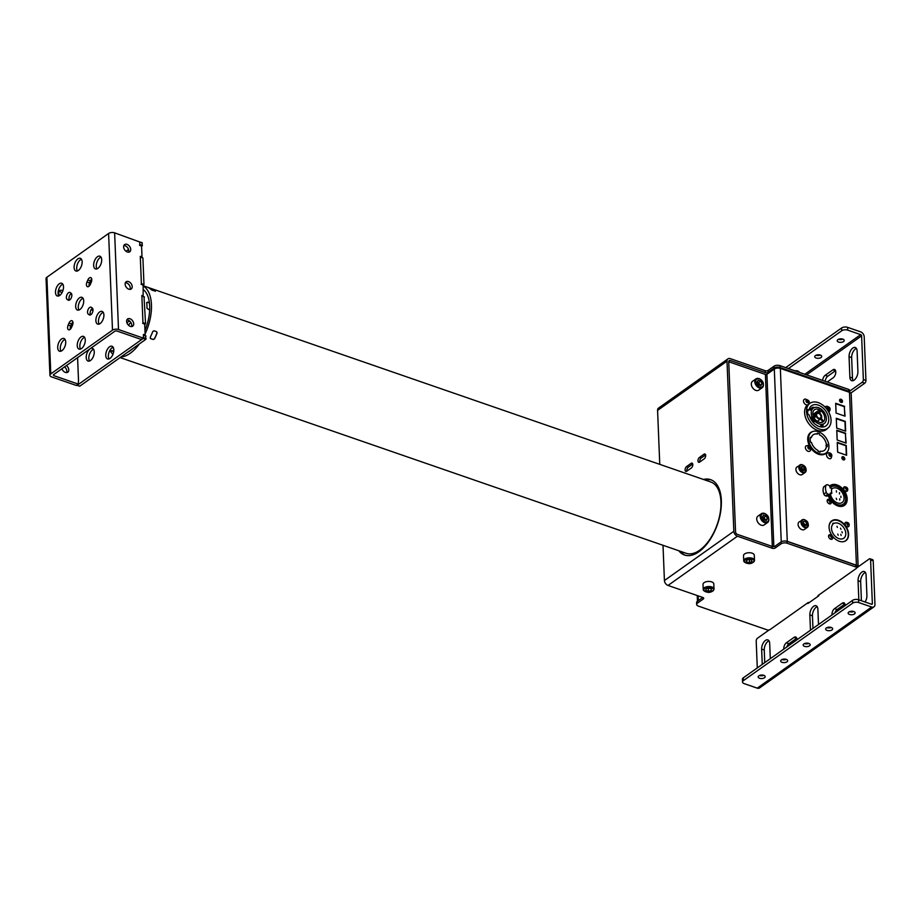 <?xml version="1.0" encoding="UTF-8"?>
<svg xmlns="http://www.w3.org/2000/svg" width="921" height="921" viewBox="0 0 921 921"><rect width="100%" height="100%" fill="white"/><g stroke="black" fill="none" stroke-linecap="round" stroke-linejoin="round"><path stroke-width="1.38" d="M854.458 613.962A3.5 1.761 177.7 0 0 855.149 612.856A3.5 1.761 177.7 0 0 852.719 611.279A3.5 1.761 177.7 0 0 848.84 612.016A3.5 1.761 177.7 0 0 848.149 613.133A3.5 1.761 177.7 0 0 850.59 614.71A3.5 1.761 177.7 0 0 854.458 613.962M831.962 629.918A3.5 1.761 177.7 0 0 832.653 628.801A3.5 1.761 177.7 0 0 830.224 627.224A3.5 1.761 177.7 0 0 826.356 627.972A3.5 1.761 177.7 0 0 825.665 629.089A3.5 1.761 177.7 0 0 828.094 630.655A3.5 1.761 177.7 0 0 831.962 629.918M786.983 661.819A3.5 1.761 177.7 0 0 787.674 660.702A3.5 1.761 177.7 0 0 785.233 659.125A3.5 1.761 177.7 0 0 781.365 659.873A3.5 1.761 177.7 0 0 780.674 660.99A3.5 1.761 177.7 0 0 783.103 662.567A3.5 1.761 177.7 0 0 786.983 661.819M764.488 677.764A3.5 1.761 177.7 0 0 765.178 676.659A3.5 1.761 177.7 0 0 762.738 675.081A3.5 1.761 177.7 0 0 758.869 675.83A3.5 1.761 177.7 0 0 758.179 676.935A3.5 1.761 177.7 0 0 760.608 678.512A3.5 1.761 177.7 0 0 764.488 677.764M809.478 645.863A3.5 1.761 177.7 0 0 810.169 644.758A3.5 1.761 177.7 0 0 807.729 643.18A3.5 1.761 177.7 0 0 803.86 643.929A3.5 1.761 177.7 0 0 803.17 645.034A3.5 1.761 177.7 0 0 805.599 646.611A3.5 1.761 177.7 0 0 809.478 645.863M818.504 624.519L817.883 609.242A6.735 3.569 -70.9 0 0 816.064 605.73A6.735 3.569 -70.9 0 0 813.634 606.283A6.735 3.569 -70.9 0 0 809.847 614.94L810.468 630.217M817.192 606.663A6.735 3.569 -70.9 0 0 816.225 607.181A6.735 3.569 -70.9 0 0 812.449 615.838L812.955 628.456M865.084 602A6.735 3.569 -70.9 0 0 866.914 595.519L866.085 575.061A6.735 3.569 -70.9 0 0 864.278 571.538A6.735 3.569 -70.9 0 0 861.837 572.102A6.735 3.569 -70.9 0 0 858.05 580.76L858.821 599.836M865.395 572.482A6.735 3.569 -70.9 0 0 864.428 573A6.735 3.569 -70.9 0 0 860.651 581.658L861.411 600.734M770.301 658.699L769.68 643.422A6.735 3.569 -70.9 0 0 767.861 639.911A6.735 3.569 -70.9 0 0 765.432 640.463A6.735 3.569 -70.9 0 0 761.644 649.121L762.266 664.398M768.989 640.843A6.735 3.569 -70.9 0 0 768.022 641.361A6.735 3.569 -70.9 0 0 764.246 650.019L764.752 662.636M852.834 348.046A6.735 3.569 -70.9 0 0 849.058 356.703L849.876 377.161A6.735 3.569 -70.9 0 0 851.695 380.684A6.735 3.569 -70.9 0 0 855.908 378.22A6.735 3.569 -70.9 0 0 857.912 371.462L857.094 351.016A6.735 3.569 -70.9 0 0 855.275 347.493A6.735 3.569 -70.9 0 0 852.834 348.046M856.403 348.437A6.735 3.569 -70.9 0 0 855.436 348.944A6.735 3.569 -70.9 0 0 851.649 357.601L852.466 378.059A6.735 3.569 -70.9 0 0 853.157 380.638M820.312 355.069A3.5 1.761 -2.3 0 1 821.716 356.415A3.5 1.761 -2.3 0 1 819.817 358.073A3.5 1.761 -2.3 0 1 816.133 358.039A3.5 1.761 -2.3 0 1 814.717 356.692A3.5 1.761 -2.3 0 1 816.616 355.034A3.5 1.761 -2.3 0 1 820.312 355.069A3.5 1.761 -2.3 0 1 816.018 355.241L816.018 355.241M842.807 339.124A3.5 1.761 -2.3 0 1 844.212 340.459A3.5 1.761 -2.3 0 1 842.312 342.128A3.5 1.761 -2.3 0 1 838.628 342.082A3.5 1.761 -2.3 0 1 837.212 340.747A3.5 1.761 -2.3 0 1 839.112 339.078A3.5 1.761 -2.3 0 1 842.807 339.124A3.5 1.761 -2.3 0 1 838.513 339.296L838.513 339.296M794.881 370.818A3.5 1.761 -2.3 0 1 797.816 371.025A3.5 1.761 -2.3 0 1 799.221 372.314M797.816 371.025A3.5 1.761 -2.3 0 1 796.55 371.393M828.232 495.371A12.18 8.312 54.7 0 0 830.397 499.873M831.191 500.955A12.18 8.312 54.7 0 0 844.465 505.353A12.18 8.312 54.7 0 0 847.182 498.802A12.18 8.312 54.7 0 0 840.873 487.094A12.18 8.312 54.7 0 0 830.374 485.494A12.18 8.312 54.7 0 0 829.614 486.127M839.561 400.336A1.83 1.255 54.7 0 0 840.516 402.097A1.83 1.255 54.7 0 0 842.093 402.339A1.83 1.255 54.7 0 0 842.508 401.349A1.83 1.255 54.7 0 0 841.552 399.587A1.83 1.255 54.7 0 0 839.975 399.346A1.83 1.255 54.7 0 0 839.561 400.336M841.875 457.806A1.83 1.255 54.7 0 0 842.819 459.567A1.83 1.255 54.7 0 0 844.396 459.809A1.83 1.255 54.7 0 0 844.81 458.819A1.83 1.255 54.7 0 0 843.866 457.058A1.83 1.255 54.7 0 0 842.278 456.816A1.83 1.255 54.7 0 0 841.875 457.806M832.492 536.137A12.18 8.312 54.7 0 0 845.881 540.685A12.18 8.312 54.7 0 0 848.598 534.122A12.18 8.312 54.7 0 0 842.289 522.426A12.18 8.312 54.7 0 0 831.79 520.814A12.18 8.312 54.7 0 0 829.073 527.376A12.18 8.312 54.7 0 0 831.997 535.469M807.429 404.906A15.519 10.591 54.7 0 0 804.609 412.746A15.519 10.591 54.7 0 0 812.656 427.655A15.519 10.591 54.7 0 0 826.033 429.704A15.519 10.591 54.7 0 0 827.346 428.507M856.219 565.367L856.415 565.229A4.306 2.176 177.7 0 1 858.142 566.829L851.2 393.969A4.306 2.176 -2.3 0 0 849.473 392.311L780.34 368.412L787.282 541.329A4.306 2.176 177.7 0 0 783.944 541.03M728.73 361.688L730.376 360.514A2.153 1.474 54.7 0 0 729.213 360.618A2.153 1.474 54.7 0 0 728.73 361.78A2.153 1.474 54.7 0 1 729.11 361.884L765.409 374.444L772.316 546.441M773.836 546.556L766.917 374.283L765.409 374.444M766.917 374.283L774.308 369.045A4.306 2.176 -2.3 0 1 780.34 368.412M809.64 403.548A15.519 10.591 54.7 0 0 808.569 404.077M831.513 521.378A12.18 8.312 54.7 0 0 830.903 521.597M837.247 442.345L837.638 452.165L846.629 455.273L846.238 445.453L837.247 442.345M836.28 418.261L836.671 428.081L845.662 431.189L845.271 421.369L836.28 418.261M844.661 406.38L835.681 403.271L836.072 413.08L845.064 416.188L844.269 406.656M845.743 433.296L836.763 430.188L837.154 440.008L846.134 443.116L845.351 433.572M830.397 456.033A1.773 1.209 54.7 0 0 829.522 454.629M828.532 409.557A1.773 1.209 54.7 0 0 827.403 407.957M807.452 402.281A1.773 1.209 54.7 0 0 806.278 400.647M809.317 448.757A1.773 1.209 54.7 0 0 808.488 447.376M831.87 536.69A1.773 1.209 54.7 0 0 831.329 535.93M848.241 524.199A1.773 1.209 54.7 0 0 847.7 523.439M830.454 501.266A1.773 1.209 54.7 0 0 829.902 500.506M846.825 488.775A1.773 1.209 54.7 0 0 846.272 488.015M812.472 431.638A12.929 8.819 54.7 0 0 807.729 439.49A12.929 8.819 54.7 0 0 809.778 446.374M810.756 447.963A12.929 8.819 54.7 0 0 827.035 452.176M787.282 541.329L856.415 565.229L849.473 392.311M850.923 393.014L864.738 383.217L862.148 382.319A2.153 1.14 -70.9 0 0 863.357 379.556L861.607 335.854A1.082 0.737 54.7 0 0 860.698 334.634L804.827 374.248M849.565 391.241L862.148 382.319M863.357 379.556L865.947 380.454A2.153 1.14 109.1 0 1 864.738 383.217M865.947 380.454L864.197 336.752A4.306 2.936 54.7 0 0 860.594 331.836L847.631 327.358L847.734 330.144A4.306 2.176 177.7 0 0 841.713 330.777L841.598 327.991A4.306 2.176 -2.3 0 1 847.631 327.358M788.411 368.573L841.713 330.777M785.694 367.629L841.598 327.991M847.734 330.144L860.698 334.634M769.127 629.952L757.407 638.265A2.153 1.14 -70.9 0 0 756.199 641.028L757.281 667.932M870.598 559.91L872.36 603.6A1.082 0.737 54.7 0 1 871.531 604.234L858.568 599.755L858.683 602.541L871.646 607.02A4.306 2.936 54.7 0 0 873.983 606.824A4.306 2.936 54.7 0 0 874.95 604.498L873.2 560.808L870.598 559.91A2.153 1.14 -70.9 0 0 870.023 558.782A2.153 1.14 -70.9 0 0 869.24 558.955L856.657 567.889M873.983 606.824L759.583 687.941A4.306 2.936 -125.3 0 1 757.246 688.148L744.283 683.67A4.306 2.176 177.7 0 1 742.545 682.012L742.43 679.226A4.306 2.176 -2.3 0 1 743.282 677.856L743.397 680.642A4.306 2.176 177.7 0 0 742.545 682.012M870.023 558.782L872.613 559.68A2.153 1.14 109.1 0 1 873.2 560.808M796.746 638.207A4.582 2.429 -70.9 0 0 796.653 638.265L788.94 643.733A4.582 2.429 -70.9 0 0 786.764 647.014M796.953 639.796A4.582 2.429 -70.9 0 0 795.721 636.998A4.582 2.429 -70.9 0 0 794.063 637.367L786.35 642.835A4.582 2.429 -70.9 0 0 783.806 649.121M844.948 604.015A4.582 2.429 -70.9 0 0 844.856 604.084L837.143 609.552A4.582 2.429 -70.9 0 0 834.967 612.833M845.156 605.615A4.582 2.429 -70.9 0 0 843.924 602.806A4.582 2.429 -70.9 0 0 842.266 603.186L834.553 608.654A4.582 2.429 -70.9 0 0 832.008 614.94M835.577 370.679A4.582 2.429 -70.9 0 0 835.485 370.737L827.772 376.205A4.582 2.429 -70.9 0 0 825.216 381.306M827.219 381.996L833.206 377.748A4.582 2.429 -70.9 0 0 835.692 373.189A4.582 2.429 -70.9 0 0 834.553 369.471A4.582 2.429 -70.9 0 0 832.895 369.839L825.181 375.308A4.582 2.429 -70.9 0 0 822.626 380.408M807.878 602.771L807.901 603.508L818.827 595.76L818.804 595.024M858.683 602.541A4.306 2.176 177.7 0 0 852.65 603.163L852.535 600.377L743.282 677.856M852.65 603.163L743.397 680.642M804.459 643.583A3.5 1.761 177.7 0 0 808.753 643.411M759.468 675.484A3.5 1.761 177.7 0 0 763.762 675.312M781.964 659.54A3.5 1.761 177.7 0 0 786.258 659.367M826.954 627.638A3.5 1.761 177.7 0 0 831.249 627.466M849.45 611.682A3.5 1.761 177.7 0 0 853.744 611.509M852.535 600.377A4.306 2.176 -2.3 0 1 858.568 599.755M841.621 402.5A1.612 1.105 54.7 0 0 839.572 400.094M843.924 459.97A1.612 1.105 54.7 0 0 841.886 457.564M845.823 443.001L845.455 433.607L836.809 430.614L837.189 440.019M846.318 455.17L845.938 445.764L837.293 442.782L837.673 452.176M845.351 431.074L844.971 421.68L836.326 418.698L836.705 428.092M844.753 416.085L844.373 406.691L835.727 403.697L836.107 413.092M830.12 487.969A10.511 7.172 -125.3 0 1 831.145 486.99A10.511 7.172 -125.3 0 1 836.867 486.495A10.511 7.172 -125.3 0 1 844.914 494.899A10.511 7.172 -125.3 0 1 843.302 504.132A10.511 7.172 -125.3 0 1 837.592 504.627A10.511 7.172 -125.3 0 1 829.176 495.072L831.87 493.149A10.511 7.172 -125.3 0 1 831.686 488.51L830.086 487.497A2.153 1.474 -125.3 0 0 828.29 485.033L827.588 484.791A2.153 1.474 -125.3 0 0 826.413 484.895A2.153 1.474 -125.3 0 0 826.022 485.402A10.776 7.356 -125.3 0 0 826.31 492.378A2.153 1.474 -125.3 0 0 827.956 494.093L828.658 494.335L826.218 496.062A2.153 1.474 -125.3 0 0 827.392 495.97L829.833 494.232A2.153 1.474 -125.3 0 1 828.658 494.335M827.875 494.888A2.153 1.474 -125.3 0 0 827.875 494.807L828.578 494.301M831.87 493.149L830.316 493.069A2.153 1.474 -125.3 0 1 829.833 494.232M826.413 484.895L823.973 486.633A2.153 1.474 -125.3 0 0 823.581 487.14A10.776 7.356 -125.3 0 0 823.869 494.105A2.153 1.474 -125.3 0 0 825.515 495.82L827.956 494.093M838.605 506.159A11.961 8.162 54.7 0 0 846.779 498.353A11.961 8.162 54.7 0 0 836.809 485.24A11.961 8.162 54.7 0 0 829.717 486.288M831.559 489.258A8.542 5.825 -125.3 0 1 832.285 488.591A8.542 5.825 -125.3 0 1 836.924 488.188A8.542 5.825 -125.3 0 1 843.475 495.014A8.542 5.825 -125.3 0 1 842.162 502.521A8.542 5.825 -125.3 0 1 837.523 502.924A8.542 5.825 -125.3 0 1 830.466 494.151M836.222 498.284L836.694 499.55L836.222 498.284M836.395 490.778L836.452 492.079L836.395 490.778M839.457 492.666L839.503 493.967L839.457 492.666M840.873 496.177L840.919 497.478L840.873 496.177M839.699 498.802L839.756 500.103L839.699 498.802M843.049 541.744A11.961 8.162 54.7 0 0 845.57 540.742A11.961 8.162 54.7 0 0 847.401 530.22A11.961 8.162 54.7 0 0 838.237 520.664A11.961 8.162 54.7 0 0 831.732 521.217A11.961 8.162 54.7 0 0 829.073 526.513M838.34 523.312A8.888 6.067 -125.3 0 1 845.156 530.415A8.888 6.067 -125.3 0 1 843.786 538.232A8.888 6.067 -125.3 0 1 838.962 538.647A8.888 6.067 -125.3 0 1 832.365 532.108A8.888 6.067 -125.3 0 1 832.86 524.291A1.082 0.737 -125.3 0 1 833.989 523.439A8.888 6.067 -125.3 0 1 838.34 523.312M841.172 535.458L840.746 534.307L841.172 535.458M838.179 535.251L837.765 534.099L838.179 535.251M842.347 532.845L841.921 531.693L842.347 532.845M840.931 529.322L840.505 528.17L840.931 529.322M837.396 527.422L836.982 526.271L837.396 527.422M828.601 500.656L829.936 501.082L829.729 502.429L830.374 501.231L831.191 501.784L830.051 499.792L829.925 500.621L828.601 500.656M831.007 503.43L831.433 501.991C831.341 500.287 830.212 499.389 828.06 499.286A2.602 1.773 54.7 0 0 827.15 500.851A2.602 1.773 54.7 0 0 828.704 503.511A2.602 1.773 54.7 0 0 831.007 503.43A2.602 1.773 54.7 0 0 831.318 502.302M830.028 536.068L831.364 536.506L831.156 537.841L831.801 536.655L832.619 537.208L831.479 535.205L831.341 536.034L830.028 536.068M832.423 538.854L832.849 537.415C832.757 535.711 831.64 534.813 829.487 534.71A2.602 1.773 54.7 0 0 828.566 536.275A2.602 1.773 54.7 0 0 830.12 538.923A2.602 1.773 54.7 0 0 832.423 538.854A2.602 1.773 54.7 0 0 832.734 537.714M848.172 524.164L848.966 524.256L847.412 522.564L847.711 523.542L846.399 523.819L847.734 524.014L847.527 525.35L847.688 524.498M848.794 526.363L849.22 524.924C849.139 523.22 848.011 522.322 845.858 522.219A2.602 1.773 54.7 0 0 844.937 523.784A2.602 1.773 54.7 0 0 846.491 526.432A2.602 1.773 54.7 0 0 848.794 526.363A2.602 1.773 54.7 0 0 849.104 525.223M844.971 488.165L846.318 488.591L846.1 489.937L846.744 488.74L847.562 489.293L846.422 487.301L846.295 488.13L844.971 488.165M847.378 490.939L847.804 489.5C847.711 487.796 846.583 486.898 844.43 486.795A2.602 1.773 54.7 0 0 843.521 488.36A2.602 1.773 54.7 0 0 845.075 491.02A2.602 1.773 54.7 0 0 847.378 490.939A2.602 1.773 54.7 0 0 847.688 489.799M818.665 412.654A3.661 2.498 -125.3 0 1 818.861 412.735L819.471 409.799A7.437 5.077 54.7 0 0 818.539 409.396A7.437 5.077 54.7 0 0 814.486 409.753A7.437 5.077 54.7 0 0 812.99 415.014L815.879 415.129A3.661 2.498 -125.3 0 1 816.674 412.827A3.661 2.498 -125.3 0 1 818.665 412.654M818.884 418.192A2.751 1.877 54.7 0 0 820.381 418.053A2.751 1.877 54.7 0 0 820.807 415.647A2.751 1.877 54.7 0 0 818.7 413.448A2.751 1.877 54.7 0 0 817.203 413.575A2.751 1.877 54.7 0 0 816.777 415.993A2.751 1.877 54.7 0 0 818.884 418.192M810.215 417.789L811.332 417.075A9.429 6.435 54.7 0 0 814.279 421.645L813.243 422.382M813.024 408.371A9.429 6.435 54.7 0 0 812.69 408.579A9.429 6.435 54.7 0 0 812.391 408.82L810.468 410.179A9.429 6.435 -125.3 0 1 810.768 409.949A9.429 6.435 -125.3 0 1 811.09 409.741M819.114 423.948A9.429 6.435 -125.3 0 1 811.896 416.407A9.429 6.435 -125.3 0 1 813.335 408.13A9.429 6.435 -125.3 0 1 818.47 407.681A9.429 6.435 -125.3 0 1 825.688 415.221A9.429 6.435 -125.3 0 1 824.249 423.51A9.429 6.435 -125.3 0 1 819.114 423.948M810.664 417.455A10.511 7.172 54.7 0 0 813.611 422.025L813.197 422.325M813.611 422.025L814.279 421.645M822.534 424.523L823.121 425.433L821.198 426.803L820.611 425.882L822.534 424.523A9.429 6.435 54.7 0 0 823.604 423.959L824.249 423.51M823.282 424.167L822.614 424.639M819.471 409.799L813.692 413.909M820.484 410.421L819.874 413.345A3.661 2.498 -125.3 0 1 821.302 418.422L823.593 421.45A7.437 5.077 54.7 0 0 820.484 410.421M820.611 418.974A3.661 2.498 -125.3 0 1 816.213 416.292L813.312 416.188A7.437 5.077 54.7 0 0 822.902 422.014L820.611 418.974L817.284 421.334M816.213 416.292L814.06 417.823M819.322 429.013A15.3 10.442 -125.3 0 1 807.602 416.787A15.3 10.442 -125.3 0 1 809.939 403.329A15.3 10.442 -125.3 0 1 818.262 402.615A15.3 10.442 -125.3 0 1 829.982 414.853A15.3 10.442 -125.3 0 1 827.645 428.3A15.3 10.442 -125.3 0 1 819.322 429.013M809.029 409.983L807.786 409.557A13.896 9.486 54.7 0 0 807.982 414.531L809.225 414.957A12.387 8.45 54.7 0 0 819.218 426.504A12.387 8.45 54.7 0 0 825.964 425.928A12.387 8.45 54.7 0 0 827.864 415.037A12.387 8.45 54.7 0 0 818.366 405.125A12.387 8.45 54.7 0 0 811.62 405.712A12.387 8.45 54.7 0 0 809.029 409.983L807.648 410.973M819.183 453.593A12.721 8.68 -125.3 0 1 809.444 443.427A12.721 8.68 -125.3 0 1 811.389 432.248A12.721 8.68 -125.3 0 1 818.308 431.65A12.721 8.68 -125.3 0 1 828.048 441.815A12.721 8.68 -125.3 0 1 826.102 452.994A12.721 8.68 -125.3 0 1 819.183 453.593M818.378 433.423A10.672 7.276 54.7 0 0 817.341 433.123L817.376 434.067A9.59 6.539 54.7 0 0 813.197 434.793A9.59 6.539 54.7 0 0 811.297 437.659L810.388 437.348A10.672 7.276 54.7 0 0 810.584 442.184L811.482 442.494A9.59 6.539 54.7 0 0 818.032 450.461L818.078 451.394A10.672 7.276 54.7 0 0 820.151 452.119L820.116 451.175A9.59 6.539 54.7 0 0 824.295 450.45A9.59 6.539 54.7 0 0 826.413 446.374L827.277 446.673A10.672 7.276 54.7 0 0 827.196 444.44L826.321 444.141A9.59 6.539 54.7 0 0 819.448 434.781L819.414 433.849A10.672 7.276 54.7 0 0 818.378 433.423M826.229 446.501A12.721 8.68 54.7 0 0 825.987 445.304M811.804 407.911L809.87 409.269A10.511 7.172 54.7 0 1 810.146 409.074L812.069 407.704A10.511 7.172 54.7 0 0 811.804 407.911M810.146 409.074A10.511 7.172 54.7 0 1 811.251 408.475L813.174 407.117A10.511 7.172 54.7 0 0 812.069 407.704M807.268 402.327A1.082 0.737 54.7 0 0 806.278 400.831M804.24 399.38L805.035 399.012C809.444 400.198 810.422 402.086 807.982 404.664A3.235 2.21 -125.3 0 1 807.475 404.895A3.235 2.21 -125.3 0 1 804.091 402.961A3.235 2.21 -125.3 0 1 804.24 399.38A3.235 2.21 -125.3 0 1 804.735 399.15M807.993 401.061L806.266 400.439L807.187 402.35L808.028 402.132L807.993 401.061M828.37 409.557A1.082 0.737 54.7 0 0 827.38 408.13M824.986 407.013A3.235 2.21 -125.3 0 1 825.32 406.679A3.235 2.21 -125.3 0 1 826.195 406.391M829.153 408.521L827.438 407.623L828.106 409.569L829.027 409.523L829.153 408.521M825.32 406.679L826.644 406.219C830.235 407.059 831.041 408.959 829.061 411.952A3.235 2.21 -125.3 0 1 828.762 412.113M829.752 458.716A3.235 2.21 -125.3 0 1 826.828 456.332A3.235 2.21 -125.3 0 1 827.196 453.155L828.923 452.718C831.905 453.351 832.572 455.25 830.938 458.428A3.235 2.21 -125.3 0 1 829.752 458.716M830.351 454.134L829.395 454.041L829.142 454.962L830.811 456.079L830.351 454.134L829.245 454.594M808.431 451.394A3.235 2.21 -125.3 0 1 805.691 448.907A3.235 2.21 -125.3 0 1 806.105 445.868L808.12 445.465C811.389 447.157 811.965 449.057 809.847 451.14A3.235 2.21 -125.3 0 1 808.431 451.394M809.363 446.904L808.373 446.708L808.039 447.571L809.663 448.826L809.363 446.904L808.143 447.307M66.462 365.545A4.421 3.016 -125.3 0 1 68.787 369.828A4.421 3.016 -125.3 0 1 67.809 372.199A4.421 3.016 -125.3 0 1 61.96 368.722M64.528 366.903A4.421 3.016 -125.3 0 1 66.865 371.186A4.421 3.016 -125.3 0 1 66.634 372.591M59.543 295.56A4.421 3.016 -125.3 0 1 58.714 293.005A4.421 3.016 -125.3 0 1 59.704 290.622A4.421 3.016 -125.3 0 1 62.87 290.76M69.466 300.073A3.776 1.992 109.1 0 1 69.167 296.815A3.776 1.992 109.1 0 1 71.09 293.638A3.776 1.992 109.1 0 1 71.354 293.477M68.499 292.74A3.776 1.992 109.1 0 1 69.858 292.429A3.776 1.992 109.1 0 1 70.134 292.567L71.09 293.235A3.776 1.992 109.1 0 1 71.389 297.575A3.776 1.992 109.1 0 1 68.361 300.223A3.776 1.992 109.1 0 1 68.096 300.096L67.129 299.417A3.776 1.992 109.1 0 1 66.508 296.217A3.776 1.992 109.1 0 1 68.499 292.74M68.166 325.067L69.017 323.098A3.776 1.992 109.1 0 1 70.572 321.015A3.776 1.992 109.1 0 1 71.93 320.704A3.776 1.992 109.1 0 1 72.391 325.447L71.527 327.404A3.776 1.992 109.1 0 1 68.615 329.799A3.776 1.992 109.1 0 1 68.166 325.067L70.756 325.953L71.608 323.996A3.776 1.992 109.1 0 1 72.897 322.131M60.982 351.166A6.735 3.569 109.1 0 1 60.694 345.352A6.735 3.569 109.1 0 1 64.067 339.93A6.735 3.569 109.1 0 1 65.046 339.423M61.949 350.659A6.735 3.569 109.1 0 1 59.508 351.212A6.735 3.569 109.1 0 1 57.827 345.732A6.735 3.569 109.1 0 1 61.477 339.032A6.735 3.569 109.1 0 1 63.917 338.479A6.735 3.569 109.1 0 1 65.598 343.959A6.735 3.569 109.1 0 1 61.949 350.659M58.76 295.952A6.735 3.569 109.1 0 1 58.483 290.138A6.735 3.569 109.1 0 1 61.857 284.716A6.735 3.569 109.1 0 1 62.824 284.198M59.727 295.434A6.735 3.569 109.1 0 1 57.298 295.986A6.735 3.569 109.1 0 1 55.605 290.518A6.735 3.569 109.1 0 1 59.266 283.818A6.735 3.569 109.1 0 1 61.695 283.265A6.735 3.569 109.1 0 1 63.388 288.745A6.735 3.569 109.1 0 1 59.727 295.434M77.387 270.981A6.735 3.569 109.1 0 1 77.111 265.167A6.735 3.569 109.1 0 1 80.484 259.745A6.735 3.569 109.1 0 1 81.451 259.227M78.354 270.463A6.735 3.569 109.1 0 1 75.925 271.016A6.735 3.569 109.1 0 1 74.233 265.536A6.735 3.569 109.1 0 1 77.894 258.847A6.735 3.569 109.1 0 1 80.323 258.294A6.735 3.569 109.1 0 1 82.015 263.763A6.735 3.569 109.1 0 1 78.354 270.463M96.935 268.874A6.735 3.569 109.1 0 1 96.659 263.061A6.735 3.569 109.1 0 1 100.032 257.638A6.735 3.569 109.1 0 1 100.999 257.132M97.902 268.368A6.735 3.569 109.1 0 1 95.473 268.92A6.735 3.569 109.1 0 1 93.781 263.441A6.735 3.569 109.1 0 1 97.442 256.74A6.735 3.569 109.1 0 1 99.871 256.188A6.735 3.569 109.1 0 1 101.563 261.668A6.735 3.569 109.1 0 1 97.902 268.368M89.406 277.912A3.776 1.992 109.1 0 1 90.776 277.601A3.776 1.992 109.1 0 1 91.225 282.344L90.362 284.301A3.776 1.992 109.1 0 1 87.449 286.696A3.776 1.992 109.1 0 1 87 281.953L87.852 279.996A3.776 1.992 109.1 0 1 89.406 277.912M99.157 324.1A6.735 3.569 109.1 0 1 98.869 318.286A6.735 3.569 109.1 0 1 102.243 312.864A6.735 3.569 109.1 0 1 103.221 312.346M100.124 323.582A6.735 3.569 109.1 0 1 97.684 324.134A6.735 3.569 109.1 0 1 96.003 318.666A6.735 3.569 109.1 0 1 99.652 311.966A6.735 3.569 109.1 0 1 102.093 311.413A6.735 3.569 109.1 0 1 103.774 316.893A6.735 3.569 109.1 0 1 100.124 323.582M80.53 349.071A6.735 3.569 109.1 0 1 80.242 343.257A6.735 3.569 109.1 0 1 83.615 337.834A6.735 3.569 109.1 0 1 84.582 337.316M81.497 348.552A6.735 3.569 109.1 0 1 79.056 349.117A6.735 3.569 109.1 0 1 77.376 343.637A6.735 3.569 109.1 0 1 81.025 336.936A6.735 3.569 109.1 0 1 83.466 336.384A6.735 3.569 109.1 0 1 85.146 341.864A6.735 3.569 109.1 0 1 81.497 348.552M90.626 314.821A3.776 1.992 109.1 0 1 90.327 311.563A3.776 1.992 109.1 0 1 92.25 308.385A3.776 1.992 109.1 0 1 92.503 308.224M89.256 314.832L88.289 314.165A3.776 1.992 109.1 0 1 87.656 310.964A3.776 1.992 109.1 0 1 89.659 307.487A3.776 1.992 109.1 0 1 91.018 307.177A3.776 1.992 109.1 0 1 91.283 307.303L92.25 307.982A3.776 1.992 109.1 0 1 92.537 312.323A3.776 1.992 109.1 0 1 89.521 314.97A3.776 1.992 109.1 0 1 89.256 314.832L89.809 315.028M78.953 310.02A6.735 3.569 109.1 0 1 78.676 304.206A6.735 3.569 109.1 0 1 82.05 298.784A6.735 3.569 109.1 0 1 83.017 298.277M79.92 309.514A6.735 3.569 109.1 0 1 77.491 310.066A6.735 3.569 109.1 0 1 75.798 304.586A6.735 3.569 109.1 0 1 79.459 297.886A6.735 3.569 109.1 0 1 81.888 297.333A6.735 3.569 109.1 0 1 83.581 302.813A6.735 3.569 109.1 0 1 79.92 309.514M131.553 326.564A4.421 3.016 54.7 0 0 131.772 325.159A4.421 3.016 54.7 0 0 126.845 319.932M126.614 321.337A4.421 3.016 54.7 0 0 128.905 325.585A4.421 3.016 54.7 0 0 132.716 326.172A4.421 3.016 54.7 0 0 133.706 323.789A4.421 3.016 54.7 0 0 131.415 319.541A4.421 3.016 54.7 0 0 127.605 318.965A4.421 3.016 54.7 0 0 126.614 321.337M128.56 252.193A4.421 3.016 54.7 0 0 128.79 250.788A4.421 3.016 54.7 0 0 123.863 245.562M123.633 246.966A4.421 3.016 54.7 0 0 125.924 251.214A4.421 3.016 54.7 0 0 129.734 251.801A4.421 3.016 54.7 0 0 130.713 249.418A4.421 3.016 54.7 0 0 128.433 245.17A4.421 3.016 54.7 0 0 124.623 244.583A4.421 3.016 54.7 0 0 123.633 246.966M130.057 289.378A4.421 3.016 54.7 0 0 130.287 287.974A4.421 3.016 54.7 0 0 125.348 282.747M125.129 284.152A4.421 3.016 54.7 0 0 127.409 288.4A4.421 3.016 54.7 0 0 131.219 288.987A4.421 3.016 54.7 0 0 132.21 286.604A4.421 3.016 54.7 0 0 129.919 282.356A4.421 3.016 54.7 0 0 126.108 281.78A4.421 3.016 54.7 0 0 125.129 284.152M49.93 375.284L46.05 278.603A4.306 2.176 -2.3 0 1 46.902 277.233L108.597 233.485A4.306 2.176 -2.3 0 1 114.63 232.852L118.51 329.534A4.306 2.176 177.7 0 0 112.489 330.167L50.782 373.914A4.306 2.176 177.7 0 0 49.93 375.284A4.306 2.176 177.7 0 0 51.668 376.942L76.293 385.45L78.227 384.08L53.602 375.572L53.568 374.686M53.602 375.572L53.372 374.812L115.079 331.065L116.587 330.904L141.212 339.423L143.434 338.03L143.423 334.484L145.138 334.622L144.724 324.388L142.974 323.329L141.857 295.434L143.146 295.883L142.525 296.309M118.51 329.534L143.135 338.053M144.701 334.922L144.09 335.359M143.146 295.883L143.158 285.349L141.408 284.278L140.291 256.395L141.995 256.522L141.581 246.298L139.842 245.239L139.704 241.981L114.63 232.852M88.289 314.165L90.442 314.913M89.084 286.166A3.776 1.992 109.1 0 1 89.59 282.851L90.442 280.893A3.776 1.992 109.1 0 1 91.732 279.028M70.249 329.269A3.776 1.992 109.1 0 1 70.756 325.953M69.017 323.098L71.608 323.996M58.944 291.589A4.421 3.016 -125.3 0 1 61.926 292.866M78.227 384.08L78.504 380.511M77.594 357.647L78.066 369.356M89.498 361.032A6.735 3.569 109.1 0 1 88.807 358.453A6.735 3.569 109.1 0 1 93.562 349.278M94.253 351.857A6.735 3.569 109.1 0 1 92.25 358.614A6.735 3.569 109.1 0 1 88.025 361.067A6.735 3.569 109.1 0 1 86.217 357.555A6.735 3.569 109.1 0 1 88.209 350.797A6.735 3.569 109.1 0 1 92.434 348.345A6.735 3.569 109.1 0 1 94.253 351.857M109.046 358.925A6.735 3.569 109.1 0 1 108.356 356.346A6.735 3.569 109.1 0 1 113.11 347.182M113.79 349.761A6.735 3.569 109.1 0 1 111.798 356.508A6.735 3.569 109.1 0 1 107.573 358.971A6.735 3.569 109.1 0 1 105.765 355.46A6.735 3.569 109.1 0 1 107.757 348.702A6.735 3.569 109.1 0 1 111.982 346.238A6.735 3.569 109.1 0 1 113.79 349.761M141.846 242.718L142.41 245.481L141.592 246.54M142.294 242.879L139.704 241.981L139.808 244.583L142.41 245.481M140.303 256.924L142.905 257.938L143.975 284.531L143.158 285.579M142.905 257.938L140.314 257.04L141.385 283.633L143.975 284.531M144.021 296.827L145.541 323.57L144.735 324.629M144.47 296.988L141.88 296.09L142.951 322.672L145.541 323.57M142.651 323.375L142.951 322.672M145.587 335.877L145.84 339.331L143.25 338.433L77.053 385.369L79.31 386.037M145.84 339.331L79.643 386.267M78.515 380.707L78.055 369.171M125.97 251.249L128.526 249.43M139.704 241.981L141.961 242.637M128.56 325.297A6.735 3.569 109.1 0 1 130.955 322.592M126.971 322.96A6.735 3.569 109.1 0 1 129.792 321.176M143.25 338.433L143.549 337.742L146.151 338.64M146.036 336.027L143.446 335.14L143.549 337.742M141.074 284.324L141.385 283.633M139.508 245.274L139.808 244.583M113.778 350.728A34.215 18.109 109.1 0 1 109.898 350.337L113.674 351.649M113.467 347.919A31.256 16.532 109.1 0 1 111.994 347.793M149.651 310.204L146.957 308.282A34.215 18.109 -70.9 0 0 146.738 302.698L147.487 302.123L149.409 302.79M149.432 302.963L147.325 302.238L146.566 302.813M120.098 357.578L686.11 553.279A37.715 19.963 -70.9 0 0 698.049 551.288A37.715 19.963 -70.9 0 0 699.741 550.171A37.715 19.963 -70.9 0 0 701.445 548.87A37.715 19.963 -70.9 0 0 720.418 511.316A37.715 19.963 -70.9 0 0 710.77 481.994L143.169 285.74M139.29 343.982A37.715 19.963 109.1 0 1 130.252 353.273A37.715 19.963 109.1 0 1 120.996 356.945M112.972 354.24A37.715 19.963 109.1 0 1 109.864 350.383M695.378 553.866L698.049 551.288M701.445 548.87L703.805 547.546M150.365 338.456L153.082 339.412L154.429 338.767A37.45 19.813 -70.9 0 0 156.996 332.884L156.512 331.572M153.082 339.412L150.607 338.606L150.227 337.362A37.715 19.963 -70.9 0 0 152.794 331.479L154.037 330.766L156.628 331.664L157.111 332.976A37.715 19.963 109.1 0 1 154.544 338.847L153.208 339.504M127.455 352.363A34.756 18.385 -70.9 0 0 130.149 350.717A34.756 18.385 -70.9 0 0 132.831 348.552M144.965 330.351A34.756 18.385 -70.9 0 0 143.319 289.562M143.181 285.959A37.715 19.963 109.1 0 1 145.104 333.955M152.414 290.311L151.113 289.574A37.715 19.963 -70.9 0 0 148.223 287.571L152.541 289.056A37.715 19.963 109.1 0 1 155.43 291.071L152.414 290.311M155.292 291.278A37.45 19.813 -70.9 0 0 152.437 289.309L149.306 288.169M807.959 523.22A4.582 3.12 -125.3 0 1 807.326 527.399C809.145 523.174 807.786 520.526 803.25 519.479L799.129 521.977A4.582 3.12 54.7 0 0 798.783 526.812A4.582 3.12 54.7 0 0 803.331 529.851A4.582 3.12 54.7 0 0 804.424 529.448L807.326 527.399A4.582 3.12 -125.3 0 1 806.22 527.802A4.582 3.12 -125.3 0 1 801.684 524.763A4.582 3.12 -125.3 0 1 802.018 519.928A4.582 3.12 -125.3 0 1 803.112 519.525M806.808 523.255L806.635 525.304L804.816 525.488L803.17 523.623L803.342 521.574L805.173 521.39L806.808 523.255L805.115 525.454M805.115 525.396A4.582 3.12 54.7 0 0 803.25 522.725M805.76 468.282A4.582 3.12 -125.3 0 1 805.115 472.461C806.946 468.225 805.587 465.589 801.04 464.541L796.918 467.039A4.582 3.12 54.7 0 0 796.584 471.863A4.582 3.12 54.7 0 0 801.12 474.914A4.582 3.12 54.7 0 0 802.226 474.511L805.115 472.461A4.582 3.12 -125.3 0 1 804.021 472.853A4.582 3.12 -125.3 0 1 799.474 469.814A4.582 3.12 -125.3 0 1 799.819 464.99A4.582 3.12 -125.3 0 1 800.913 464.587M802.962 466.44L804.609 468.305L804.424 470.355L802.605 470.539L800.971 468.685L801.143 466.636L802.962 466.44L801.351 467.58L802.997 469.445L804.609 468.305M802.928 470.516A4.582 3.12 54.7 0 0 801.04 467.776M754.092 561.442A5.388 2.717 177.7 0 0 754.495 560.336L754.287 555.225A5.388 2.717 177.7 0 0 749.89 552.738A5.388 2.717 177.7 0 0 743.926 554.557A5.388 2.717 177.7 0 0 743.523 555.651L743.719 560.762A5.388 2.717 177.7 0 0 745.043 562.455M746.597 560.359L746.666 562.052L746.252 560.509L748.715 559.473L751.582 559.98L751.997 561.522L749.544 562.558L746.666 562.052M748.681 559.484L749.429 559.772L749.544 562.558M713.211 590.545A5.388 2.717 177.7 0 0 714.005 589.049L713.798 583.937A5.388 2.717 177.7 0 0 709.815 581.485A5.388 2.717 177.7 0 0 703.817 582.866A5.388 2.717 177.7 0 0 703.022 584.363L703.23 589.475A5.388 2.717 177.7 0 0 704.553 591.167M705.9 590.557L705.981 588.991L708.71 588.151L711.369 588.899L711.288 590.465L708.56 591.305L705.9 590.557M708.122 588.335L708.56 591.305M711.219 588.853L711.288 590.465M762.979 382.745A5.388 3.672 -125.3 0 1 762.22 387.66C764.453 383.919 763.428 380.891 759.157 378.566L755.991 378.876L752.515 381.329A5.388 3.672 54.7 0 0 751.697 386.072A5.388 3.672 54.7 0 0 755.819 390.377A5.388 3.672 54.7 0 0 758.754 390.124L762.22 387.66A5.388 3.672 -125.3 0 1 759.295 387.914A5.388 3.672 -125.3 0 1 755.162 383.608A5.388 3.672 -125.3 0 1 755.991 378.876A5.388 3.672 -125.3 0 1 758.916 378.623M760.067 385.231L758.72 382.457L760.654 381.098L758.144 380.223L756.993 382.123L758.328 384.897L760.838 385.761L762.001 383.861L759.94 385.45M760.654 381.098L762.001 383.861M758.72 382.457L757.12 381.904M759.549 385.312A5.388 3.672 54.7 0 0 757.085 381.973M768.39 517.544A5.388 3.672 -125.3 0 1 767.642 522.46C769.864 518.719 768.851 515.691 764.568 513.365L761.402 513.676L757.937 516.128A5.388 3.672 54.7 0 0 757.108 520.872A5.388 3.672 54.7 0 0 761.241 525.177A5.388 3.672 54.7 0 0 764.165 524.924L767.642 522.46A5.388 3.672 -125.3 0 1 764.706 522.714A5.388 3.672 -125.3 0 1 760.585 518.408A5.388 3.672 -125.3 0 1 761.402 513.676A5.388 3.672 -125.3 0 1 764.338 513.423M762.542 516.704L764.142 517.257L766.065 515.898L763.555 515.023L762.404 516.923L763.751 519.697L766.249 520.561L767.412 518.661L765.351 520.25M766.065 515.898L767.412 518.661M765.144 520.181A2.705 1.842 54.7 0 0 762.887 516.831A2.705 1.842 54.7 0 0 762.519 516.739M91.098 309.686A5.388 2.855 -70.9 0 0 91.593 309.974A5.388 2.855 -70.9 0 0 92.998 309.847M699.753 462.008A2.694 1.428 109.1 0 1 699.684 461.49A2.694 1.428 109.1 0 1 701.192 458.025L705.601 454.905M703.966 454.237A2.694 1.428 109.1 0 1 705.67 455.423A2.694 1.428 109.1 0 1 704.151 458.888L699.649 462.077A2.694 1.428 109.1 0 1 698.682 462.296A2.694 1.428 109.1 0 1 697.957 460.891A2.694 1.428 109.1 0 1 699.465 457.426L703.966 454.237L705.693 454.836M685.42 555.282A39.868 21.102 109.1 0 1 680.515 551.345M703.437 479.45A39.868 21.102 109.1 0 1 710.609 479.657A39.868 21.102 109.1 0 1 721.35 500.471A39.868 21.102 109.1 0 1 709.515 540.454A39.868 21.102 109.1 0 1 684.545 555.018A39.868 21.102 109.1 0 1 678.789 550.746M818.654 595.127L818.688 595.841A2.153 1.082 177.7 0 0 818.688 595.841L817.998 595.599L856.231 568.476A2.153 1.082 177.7 0 0 856.657 567.797A2.153 1.082 177.7 0 0 855.793 566.968L787.087 543.217A4.306 2.176 177.7 0 0 781.066 543.851L775.275 547.949A2.153 1.082 -2.3 0 1 772.259 548.26L737.433 536.218L668.024 585.445A4.306 2.936 -125.3 0 1 664.421 580.529L663.005 545.29M855.793 566.968L855.713 565.114A2.153 1.082 -2.3 0 1 856.588 565.931L856.657 567.797M809.041 602.668A2.153 1.082 177.7 0 0 809.064 602.679L808.35 602.438L770.106 629.55A2.153 1.082 177.7 0 1 767.101 629.86L698.394 606.11A4.306 2.176 177.7 0 1 696.656 604.464L696.587 602.599A4.306 2.176 -2.3 0 1 697.439 601.229L697.508 603.094A4.306 2.176 177.7 0 0 696.656 604.464M730.376 360.514L765.201 372.556L765.132 370.691L730.307 358.649A4.306 2.936 54.7 0 0 727.958 358.856A4.306 2.936 54.7 0 0 727.003 361.182L733.83 531.302A4.306 2.936 54.7 0 0 737.433 536.218M781.066 543.851L780.985 541.985A4.306 2.176 -2.3 0 1 787.018 541.352L787.087 543.217M780.985 541.985L775.206 546.084L775.275 547.949M772.259 548.26L772.189 546.406A2.153 1.082 177.7 0 0 775.206 546.084M772.189 546.406L737.364 534.364A2.153 1.474 54.7 0 1 735.557 531.901L728.73 361.78M659.758 464.345L657.582 410.398A4.306 2.936 -125.3 0 1 658.55 408.084L727.958 358.856M765.132 370.691A2.153 1.082 177.7 0 0 768.149 370.38L768.218 372.245A2.153 1.082 -2.3 0 1 765.201 372.556M768.218 372.245L774.008 368.135L773.928 366.282A4.306 2.176 -2.3 0 1 779.96 365.649L848.655 389.41A2.153 1.082 -2.3 0 1 849.53 390.228L849.599 392.093A2.153 1.082 177.7 0 0 848.736 391.264L848.655 389.41M768.149 370.38L773.928 366.282M779.96 365.649L780.029 367.514A4.306 2.176 177.7 0 0 774.008 368.135M780.029 367.514L848.736 391.264M705.164 480.048A39.868 21.102 109.1 0 1 711.461 479.991M686.801 471.195A2.694 1.428 109.1 0 1 685.097 470.009A2.694 1.428 109.1 0 1 686.617 466.544L691.107 463.355A2.694 1.428 109.1 0 1 692.085 463.136A2.694 1.428 109.1 0 1 692.765 465.324A2.694 1.428 109.1 0 1 691.303 468.006L686.801 471.195M686.617 466.544L688.344 467.143L692.742 464.023M686.893 471.126A2.694 1.428 109.1 0 1 688.344 467.143M668.024 585.445L702.85 597.487A2.153 1.082 -2.3 0 1 703.725 598.305A2.153 1.082 -2.3 0 1 703.299 598.995L697.508 603.094M702.769 597.453L697.439 601.229M855.713 565.114L787.018 541.352M812.449 615.838L809.847 614.94M860.651 581.658L858.05 580.76M764.246 650.019L761.644 649.121M851.649 357.601L849.058 356.703M781.25 541.813L774.308 369.045M806.6 374.859L861.607 335.854M698.337 600.596L698.141 595.852M871.646 607.02L757.246 688.148M852.466 378.059L849.876 377.161M788.94 643.733L786.35 642.835M796.653 638.265L794.063 637.367M837.143 609.552L834.553 608.654M844.856 604.084L842.266 603.186M835.485 370.737L832.895 369.839M827.772 376.205L825.181 375.308M872.36 603.6L871.485 604.222M823.869 494.105L826.31 492.378M823.581 487.14L826.022 485.402M806.52 399.967A1.485 1.013 54.7 0 0 807.786 402.604A1.485 1.013 54.7 0 0 806.52 399.967M827.772 407.232A1.485 1.013 54.7 0 0 828.693 409.926A1.485 1.013 54.7 0 0 827.772 407.232M829.786 453.719A1.485 1.013 54.7 0 0 830.42 456.402A1.485 1.013 54.7 0 0 829.786 453.719M808.811 446.443A1.485 1.013 54.7 0 0 809.225 449.091A1.485 1.013 54.7 0 0 808.811 446.443M46.902 277.233L50.782 373.914M112.489 330.167L108.597 233.485M87.852 279.996L90.442 280.893M87 281.953L89.59 282.851M67.129 299.417L69.282 300.165M145.242 324.273L144.597 324.042M803.619 519.789A4.041 2.751 54.7 0 0 802.053 523.738A4.041 2.751 54.7 0 0 806.359 527.088A4.041 2.751 54.7 0 0 807.936 523.14A4.041 2.751 54.7 0 0 803.619 519.789M803.411 519.513A4.582 3.12 -125.3 0 1 806.174 520.699M801.42 464.84A4.041 2.751 54.7 0 0 799.842 468.789A4.041 2.751 54.7 0 0 804.16 472.139A4.041 2.751 54.7 0 0 805.725 468.19A4.041 2.751 54.7 0 0 801.42 464.84M801.201 464.575A4.582 3.12 -125.3 0 1 803.964 465.761M744.122 559.669A5.388 2.717 177.7 0 0 743.719 560.762C747.115 564.274 750.546 564.573 754.011 561.683L754.495 560.336A5.388 2.717 177.7 0 0 750.097 557.85A5.388 2.717 177.7 0 0 744.122 559.669M744.64 560.221A4.847 2.452 177.7 0 0 747.288 563.33A4.847 2.452 177.7 0 0 753.608 561.81A4.847 2.452 177.7 0 0 750.972 558.702A4.847 2.452 177.7 0 0 744.64 560.221M704.024 587.978A5.388 2.717 177.7 0 0 703.23 589.475C706.2 592.836 709.492 593.285 713.096 590.833L714.005 589.049A5.388 2.717 177.7 0 0 710.022 586.596A5.388 2.717 177.7 0 0 704.024 587.978M704.507 588.577A4.847 2.452 177.7 0 0 706.108 591.892A4.847 2.452 177.7 0 0 712.773 590.879A4.847 2.452 177.7 0 0 711.162 587.563A4.847 2.452 177.7 0 0 704.507 588.577M759.33 378.899A4.743 3.235 54.7 0 0 755.692 381.674A4.743 3.235 54.7 0 0 759.652 387.085A4.743 3.235 54.7 0 0 763.29 384.31A4.743 3.235 54.7 0 0 759.33 378.899M764.741 513.699A4.743 3.235 54.7 0 0 761.103 516.485A4.743 3.235 54.7 0 0 765.075 521.885A4.743 3.235 54.7 0 0 768.713 519.11A4.743 3.235 54.7 0 0 764.741 513.699M699.465 457.426L701.192 458.025M664.421 580.529L733.83 531.302M727.003 361.182L657.582 410.398M691.107 463.355L692.719 463.908M703.299 598.995L703.241 597.66M697.232 595.542L697.462 601.217M830.489 522.103L831.732 521.217M844.787 541.295L845.57 540.742M813.335 408.13L812.69 408.579M813.554 415.037L816.674 412.827M809.939 403.329L806.773 405.585M827.645 428.3L824.479 430.544M811.389 432.248L809.444 433.63M826.102 452.994L824.145 454.375M143.434 338.03L141.5 339.4M76.593 385.427L78.515 384.057M113.444 347.862L112.408 347.505M92.986 310.458L91.593 309.974"/></g></svg>
